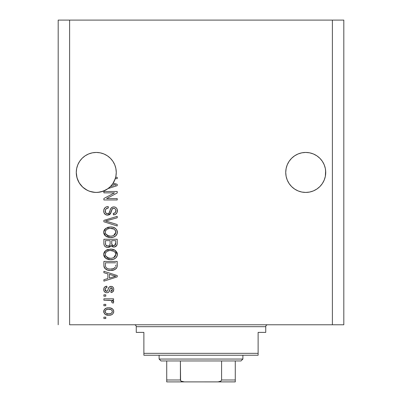 <?xml version="1.0" encoding="UTF-8"?>
<svg xmlns="http://www.w3.org/2000/svg" width="402" height="402" viewBox="0 0 402 402"><rect width="100%" height="100%" fill="white"/><g stroke="black" fill="none" stroke-linecap="round" stroke-linejoin="round"><path stroke-width="0.6" d="M110.414 158.308A19.994 19.994 0 0 0 103.922 153.966L107.374 155.81L103.922 153.966L100.168 152.825A19.994 19.994 0 0 0 100.178 152.83L96.269 152.443A19.994 19.994 0 0 0 96.259 152.443M77.802 164.775A19.994 19.994 0 0 0 77.792 164.795L79.646 161.328L82.129 158.298L79.646 161.328L82.129 158.298L85.159 155.81L82.129 158.298L85.159 155.81L88.616 153.966L85.159 155.81L88.616 153.966L92.37 152.825L88.616 153.966L92.37 152.825L96.269 152.443L100.168 152.825L96.269 152.443L100.168 152.825L103.922 153.966L107.374 155.81L110.404 158.298L112.892 161.328L114.741 164.785L115.876 168.538A19.994 19.994 0 0 0 115.876 168.528L114.741 164.785A19.994 19.994 0 0 0 114.736 164.775M88.616 153.966A19.994 19.994 0 0 0 82.124 158.308M92.37 152.825L96.269 152.443L100.168 152.825L103.922 153.966L107.374 155.81L110.404 158.298L112.892 161.328L114.741 164.785L115.876 168.538L116.263 172.438A19.994 19.994 0 0 1 115.665 177.282L117.213 177.282L117.213 178.669L115.268 178.669A19.994 19.994 0 0 1 113.223 183.036L117.213 184.312L117.213 185.659L108.053 188.588L103.224 191.181L97.867 192.367L95.118 192.397L89.741 191.337L87.209 190.262L82.706 187.131L79.224 182.89L77.028 177.87L76.274 172.438A19.994 19.994 0 0 1 96.269 152.443A19.994 19.994 0 0 1 116.263 172.438L115.876 176.337L114.741 180.086L112.892 183.543L110.404 186.573L107.374 189.061L103.922 190.91L100.168 192.045L96.269 192.432L92.37 192.045L88.616 190.91L85.159 189.061L82.129 186.573L79.646 183.543L77.797 180.086L76.656 176.337L76.274 172.438L76.656 168.538A19.994 19.994 0 0 0 76.656 168.538L77.797 164.785L76.656 168.538L77.797 164.785L79.646 161.328L77.797 164.785M305.741 152.443A19.994 19.994 0 0 0 305.721 152.443L309.63 152.825L313.384 153.966L316.841 155.81L313.384 153.966L309.63 152.825L305.731 152.443L309.63 152.825L305.731 152.443L309.63 152.825L313.384 153.966L316.841 155.81L313.384 153.966L316.841 155.81L319.881 158.308A19.994 19.994 0 0 0 313.384 153.966L316.841 155.81L319.871 158.298L322.354 161.328L324.203 164.785A19.994 19.994 0 0 0 324.198 164.775M287.264 164.775A19.994 19.994 0 0 0 287.254 164.795L289.108 161.328L291.596 158.298L289.108 161.328L291.596 158.298L294.626 155.81L291.596 158.298L294.626 155.81L298.078 153.966L301.832 152.825A19.994 19.994 0 0 0 301.817 152.83L298.078 153.966L294.626 155.81L298.078 153.966A19.994 19.994 0 0 0 291.586 158.308M319.871 158.298L322.354 161.328L324.203 164.785L325.344 168.538A19.994 19.994 0 0 0 325.339 168.528L324.203 164.785L325.344 168.538L325.726 172.438L325.63 170.478L325.344 176.337L324.203 180.086L322.354 183.543L319.871 186.573L316.841 189.061L313.384 190.91L309.63 192.045L305.731 192.432L301.832 192.045L298.078 190.91L294.626 189.061L291.596 186.573L289.108 183.543L287.259 180.086L286.123 176.337L285.737 172.438A19.994 19.994 0 0 1 305.731 152.443A19.994 19.994 0 0 1 325.726 172.438L325.344 176.337L324.203 180.086L322.354 183.543L319.871 186.573L316.841 189.061L313.384 190.91L309.63 192.045L305.731 192.432L301.832 192.045L298.078 190.91L294.626 189.061L291.596 186.573L289.108 183.543L287.259 180.086L286.123 176.337L285.737 172.438L286.123 168.538A19.994 19.994 0 0 0 286.123 168.538L287.259 164.785L286.123 168.538L287.259 164.785L289.108 161.328L287.259 164.785M285.832 170.478L286.123 168.538M116.168 174.398L116.263 172.619M69.611 324.776L332.389 324.776L332.389 20.1L69.611 20.1L69.611 324.776L69.611 20.1L58.184 20.1L58.184 324.776L58.184 20.1L332.389 20.1L332.389 324.776L343.816 324.776L343.816 20.1L343.816 324.776L69.611 324.776M298.078 153.966L294.626 155.81L298.078 153.966L301.832 152.825L305.731 152.443L301.832 152.825M103.887 192.865L114.495 192.865L103.887 192.865L103.887 191.478L117.213 191.478L117.213 192.955L106.59 198.578L117.213 198.578L117.213 199.96L103.887 199.96L103.887 198.477L114.495 192.865L103.887 198.477L103.887 199.96L117.213 199.96L117.213 198.578L106.59 198.578L117.213 192.955L117.213 191.478L103.887 191.478L103.887 192.865L103.887 191.478L117.213 191.478L117.213 192.955M107.595 215.196L105.324 214.502L103.932 212.583L103.776 210.11L104.952 207.759L106.46 206.834L108.213 206.538L108.384 207.924L106.128 208.839L105.319 210.497L105.691 212.819L107.304 213.799L109.068 213.135L110.811 208.512L112.364 207.146L113.736 206.884L115.203 207.151L116.424 207.995L117.173 209.276L117.143 212.336L115.696 214.206L113.404 214.849L113.233 213.462L115.153 212.728L115.831 210.799L115.575 209.432L115.007 208.703L113.339 208.291L112.017 209.176L110.259 214.005L109.515 214.678L107.595 215.196L110.776 213.14L112.349 208.708L113.706 208.271C115.143 208.452 115.856 209.296 115.831 210.799C115.766 212.452 114.902 213.341 113.233 213.462L113.404 214.849C115.937 214.653 117.263 213.286 117.389 210.754C117.299 208.377 116.083 207.085 113.736 206.884C111.645 207.115 110.424 208.311 110.073 210.482C109.942 212.286 109.103 213.397 107.555 213.809C106.017 213.618 105.254 212.718 105.269 211.115C105.394 209.166 106.435 208.1 108.384 207.924L108.213 206.538C105.389 206.708 103.887 208.191 103.711 210.995L103.711 210.995C103.786 213.547 105.078 214.949 107.595 215.196M107.545 221.577L117.213 224.542L117.213 225.984L103.887 221.783L103.887 220.351L117.213 216.366L117.213 217.794L105.445 220.994L117.213 224.542L117.213 225.984L117.213 224.542L105.445 220.994L117.213 217.794L117.213 216.366L103.887 220.351L103.887 221.783L103.887 220.351L117.213 216.366L117.213 217.794L107.54 220.462M103.711 232.245L104.249 230.014L104.927 229.075L107.977 227.281L110.374 226.964L112.821 227.21L115.59 228.497L117.052 230.446L117.243 233.451L115.952 235.667L113.515 237.1L109.902 237.507L106.837 236.808L105.304 235.803L104.234 234.461L103.711 232.245L105.751 236.17L110.535 237.527C114.414 237.627 116.696 235.868 117.389 232.255C116.675 228.567 114.339 226.808 110.374 226.964L105.801 228.316L103.721 231.954L103.721 232.532M103.721 254.692L103.842 253.255L104.927 251.235L107.404 249.627L111.605 249.18L115.093 250.285L117.052 252.607L117.349 255.014L116.791 256.727L115.952 257.823L113.515 259.255L109.902 259.667L106.837 258.968L105.304 257.963L104.234 256.622L103.711 254.406L105.751 258.325L110.535 259.682C114.414 259.782 116.696 258.029 117.389 254.411C116.675 250.727 114.339 248.964 110.374 249.124L105.806 250.471L103.721 254.114M103.887 272.727L107.867 273.888L103.887 272.727L103.887 271.285L117.213 275.541L117.213 276.888L103.887 281.149L103.887 279.712L107.867 278.546L107.867 273.888L107.867 278.546L103.887 279.712L103.887 281.149L117.213 276.888L117.213 275.541L103.887 271.285L103.887 272.727L103.887 271.285L117.213 275.541L117.213 276.888L103.887 281.149L103.887 279.712M105.791 318.54L103.887 318.54L103.887 317.158L105.791 317.158L105.791 318.54L105.791 317.158L103.887 317.158L103.887 318.54L103.887 317.158L105.791 317.158L105.791 318.54L103.887 318.54L105.791 318.54M108.831 315.253L105.389 314.495L103.816 312.414L104.148 309.852L106.143 308.213L108.294 307.816L110.48 307.967L112.796 309.148L113.65 310.661L113.65 312.389L112.811 313.882L111.384 314.836L108.831 315.253C111.62 315.369 113.258 314.128 113.751 311.53C113.248 308.897 111.575 307.661 108.731 307.811C105.897 307.666 104.224 308.907 103.711 311.53L103.711 311.53C104.239 314.193 105.942 315.434 108.831 315.253L109.269 315.243M105.791 305.731L103.887 305.731L103.887 304.349L105.791 304.349L105.791 305.731L105.791 304.349L103.887 304.349L103.887 305.731L103.887 304.349L105.791 304.349L105.791 305.731L103.887 305.731L105.791 305.731M110.887 300.44L103.887 300.193L103.887 298.807L113.58 298.807L113.58 300.193L112.032 300.193L113.711 301.515L113.233 303.133L111.846 302.616L111.997 301.455L111.505 300.721L108.912 300.193L110.892 300.44L112.022 301.676L111.846 302.616L113.233 303.133L113.751 301.827L112.032 300.193L113.58 300.193L113.58 298.807L103.887 298.807L103.887 300.193L103.887 298.807L113.58 298.807L113.58 300.193M105.791 296.209L103.887 296.209L103.887 294.827L105.791 294.827L105.791 296.209L105.791 294.827L103.887 294.827L103.887 296.209L103.887 294.827L105.791 294.827L105.791 296.209L103.887 296.209L105.791 296.209M106.837 292.746L105.254 292.38L104.007 291.033L103.756 288.842L104.55 287.159L106.826 286.169L107.002 287.556L105.605 288.149L105.098 289.566L105.58 290.953L106.6 291.365L107.535 290.978L108.62 287.993L109.645 286.706L111.57 286.395L113.057 287.244L113.6 288.264L113.716 290.003L112.63 292.013L110.982 292.576L110.811 291.189L111.972 290.671L112.369 289.465L112.138 288.319L111.183 287.726L110.314 288.284L108.952 291.897L107.997 292.566L106.837 292.746C108.595 292.596 109.59 291.586 109.821 289.721L110.379 288.169L111.183 287.726L112.369 289.465L110.811 291.189L110.982 292.576C112.796 292.319 113.721 291.264 113.751 289.415C113.726 287.551 112.806 286.525 110.987 286.345C109.243 286.681 108.254 287.812 108.017 289.741L107.48 291.048L106.6 291.365L105.098 289.566C105.153 288.365 105.786 287.691 107.002 287.556L106.826 286.169C104.852 286.42 103.811 287.52 103.711 289.475L103.711 289.47C103.786 291.505 104.827 292.596 106.837 292.746L106.837 292.746M103.887 265.345C104.43 268.968 106.676 270.657 110.625 270.415L107.309 269.953L104.641 268.204L103.907 265.943L103.887 261.416L117.213 261.416L117.168 266.245L116.55 268.134L114.319 269.802L110.625 270.415C113.459 270.636 115.575 269.591 116.967 267.295L117.213 261.416L103.887 261.416L103.887 265.345L103.887 261.416L117.213 261.416M103.887 243.361C103.907 245.939 105.208 247.28 107.801 247.396L105.49 246.818L104.354 245.697L103.892 243.763L103.887 239.255L117.213 239.255L117.178 244.089L116.389 245.999L115.233 246.783L113.449 247.024L111.912 246.461L111.068 245.562L109.731 246.984L107.801 247.396L111.068 245.562L113.861 247.049C116.083 246.848 117.203 245.627 117.213 243.391L117.213 239.255L103.887 239.255L103.887 243.361L103.887 239.255L117.213 239.255L117.213 243.391M343.816 20.1L332.389 20.1L343.816 20.1M103.736 311.073L103.816 310.656M103.962 310.223L104.138 309.862M104.686 309.148L105.354 308.6M107.007 307.967L107.847 307.847M110.394 307.952L112.113 308.595M111.158 308.148L111.59 308.314M112.128 308.6L112.781 309.133M113.248 309.716L113.731 311.093M113.575 310.399L113.726 311.073M113.746 311.309L113.746 311.751M113.726 311.982L113.655 312.374M113.65 312.394L113.505 312.831M113.65 312.389L112.826 313.867M112.806 313.892L112.158 314.434M110.555 315.083L109.696 315.213M107.947 315.218L108.384 315.243M106.213 314.877L105.847 314.731M104.701 313.957L105.776 314.701M103.917 312.736L103.816 312.419M103.816 312.409L103.736 311.997M103.721 311.756L103.721 311.309M109.329 309.213L108.736 309.193C110.661 309.032 111.872 309.796 112.369 311.495C111.902 313.238 110.691 314.027 108.736 313.867L110.716 313.585M106.399 313.434L108.736 313.867C106.816 314.032 105.6 313.264 105.098 311.565L105.897 313.108M106.369 309.64L107.525 309.284L105.867 309.977L105.098 311.565C105.565 309.821 106.781 309.027 108.736 309.193L107.188 309.349M107.168 309.354L107.525 309.284L107.168 309.354M111.701 312.992L112.369 311.495L111.992 310.379L112.238 310.821M111.992 310.379L111.284 309.746M111.575 309.952L110.841 309.525M111.073 309.63L108.133 309.213M110.535 313.64L111.535 313.133M111.098 313.414L112.168 312.374M106.364 309.646L105.937 309.922M113.153 300.776L113.585 301.229M113.233 303.133L111.846 302.616L111.997 301.455L111.846 302.616M111.314 300.601L110.892 300.44M103.887 300.193L109.409 300.209M103.897 288.234L104.017 287.922M104.158 287.661L104.344 287.395M104.55 287.159L104.932 286.842M104.952 286.832L105.269 286.641M105.6 286.49L106.208 286.289M106.826 286.169L107.002 287.556L105.62 288.133M105.138 289.098L105.143 290.103M106.163 291.304L107.389 291.123M107.58 290.902L107.912 290.083M107.912 290.078L108.012 289.741M108.193 289.174L108.344 288.711M108.359 288.671L108.585 288.078M108.897 287.45L109.645 286.706L110.992 286.345M109.987 286.531L110.46 286.39M112.133 286.561L112.635 286.847M113.716 289.998L113.741 289.711M113.59 290.591L113.374 291.118M113.057 291.606L111.57 292.47M110.982 292.576L110.811 291.189L111.444 291.033M111.972 290.671L112.279 290.118M112.294 290.078L112.354 289.169M112.258 288.611L112.138 288.319M111.475 287.767L110.314 288.284M110.259 288.41L110.032 289.043M109.977 289.204L110.379 288.169M109.651 290.279L109.344 291.148M109.243 291.39L109.113 291.656L109.243 291.39M109.007 291.827L108.525 292.294M108.133 292.51L107.842 292.616M105.394 292.45L104.535 291.827M104.947 292.189L104.224 291.435M104.143 291.309L104.012 291.038M103.892 290.721L103.756 290.108M105.61 286.485L104.962 286.827M103.711 289.475L103.721 289.792M109.957 289.269L110.103 288.817M106.6 291.365L105.631 291.008M105.208 290.35L105.123 289.963M113.671 276.797L115.826 276.214L113.304 275.596L115.826 276.214L115.037 276.41M109.424 274.34L113.304 275.596L109.424 274.34L109.424 278.089L109.424 274.34M115.826 276.214L109.424 278.089L115.826 276.214M117.168 266.24L117.213 265.174M117.158 266.36L117.098 266.772M116.55 268.134L115.937 268.827M115.153 269.39L113.113 270.174M112.52 270.285L111.595 270.385M109.917 270.4L109.46 270.37M108.947 270.315L109.424 270.365M107.289 269.948L106.862 269.787M104.631 268.194L104.445 267.893M104.339 267.692L104.138 267.174M104.123 267.129L103.982 266.526M103.967 266.456L103.892 265.642M106.605 269.682L108.233 270.199M115.61 266.099L115.655 265.139M115.027 267.596L115.394 267.023C114.238 268.551 112.655 269.219 110.64 269.033L113.329 268.677L115.027 267.596L112.997 268.777M108.58 268.843L109.093 268.933M107.148 268.4L107.384 268.501C105.972 267.873 105.324 266.767 105.445 265.179L105.445 262.802L115.655 262.802L105.445 262.802L105.445 265.179M105.55 266.385L105.701 266.933M105.816 267.204L106.691 268.149M106.208 267.752L106.485 268.003M106.55 268.049L108.173 268.752M106.309 250.144L106.847 249.863M107.455 249.607L107.977 249.441M111.635 249.185L112.801 249.361M115.143 250.32L117.379 254.717M117.243 255.607L117.057 256.169M116.404 257.32L115.962 257.818M115.143 258.476L114.841 258.662M113.52 259.255L113.103 259.38M112.942 259.421L112.344 259.541M111.736 259.627L111.158 259.667M109.907 259.667L110.535 259.682M109.249 259.617L108.037 259.39M107.228 259.129L106.505 258.803M104.927 257.592L104.239 256.632M104.224 256.597L103.842 255.566M103.832 255.521L103.756 255.099M103.751 253.727L103.832 253.285M103.842 253.24L104.244 252.18M104.259 252.154L104.917 251.245M103.842 253.255L103.741 253.828M116.284 257.466L116.791 256.727M117.379 254.104L117.354 253.798M117.243 253.19L117.052 252.607M115.193 256.421L115.831 254.426L115.088 252.22L114.022 251.285L110.354 250.511C113.429 250.295 115.253 251.602 115.831 254.426L113.59 257.722L114.892 256.798M114.877 256.818L113.59 257.722L111.349 258.27M105.736 256.159L107.485 257.727L110.575 258.3C107.595 258.451 105.826 257.149 105.269 254.396L105.736 256.159L108.786 258.139M108.223 258.004L107.686 257.813M106.957 251.376L105.716 252.682L105.269 254.396C105.791 251.717 107.485 250.421 110.354 250.511L108.912 250.627M106.937 251.391L109.46 250.552L107.47 251.084M105.379 255.305L105.525 255.737M106.259 251.964L106.033 252.225M105.716 252.682L105.384 253.496M117.208 243.758L117.067 244.758M116.952 245.114L116.816 245.411M116.796 245.446L114.56 246.984M113.088 246.969L112.299 246.692M112.258 246.672L111.942 246.481M111.595 246.205L111.228 245.793M110.831 246.014L109.756 246.969M109.178 247.205L108.806 247.3M106.992 247.336L106.218 247.15M106.093 247.104L104.847 246.331M105.48 246.813L104.359 245.702M103.922 244.16L103.892 243.768M110.118 243.195L110.113 243.456L110.118 243.195C110.233 244.924 109.455 245.858 107.786 246.009C109.455 245.858 110.233 244.924 110.118 243.195L110.118 240.642L110.118 243.195M110.078 243.984L110.113 243.456M106.324 245.637L107.786 246.009L105.786 245.084M115.615 243.898L115.655 242.908C115.866 244.562 115.198 245.481 113.645 245.662L115.037 245.225L115.585 244.145M113.042 245.602L113.645 245.662L111.801 244.451L111.676 240.642L115.655 240.642L115.655 242.908L115.655 240.642L111.676 240.642L111.801 244.451L112.957 245.582M114.57 245.501L115.655 242.908M112.063 244.974L112.495 245.391M105.445 240.642L110.118 240.642L105.445 240.642L105.61 244.733L105.445 240.642M105.952 245.305L106.791 245.858L108.314 245.969L109.279 245.577L109.992 244.501M105.495 244.245L105.61 244.733M111.676 243.089L111.696 243.773M111.801 244.451L111.912 244.728M112.5 245.391L113.344 245.647M113.645 245.662L114.138 245.622M107.455 227.452L107.962 227.286M111.635 227.024L112.826 227.21M115.148 228.165L116.781 229.894M117.243 231.039L117.379 231.944M117.389 232.255L117.379 232.557M117.243 233.451L117.057 234.019M116.791 234.567L116.284 235.311M116.404 235.16L115.962 235.662M115.565 236.009L114.841 236.502M114.193 236.838L113.103 237.22M112.917 237.265L112.349 237.381M111.736 237.466L111.158 237.512M109.243 237.456L108.048 237.235M107.228 236.974L106.505 236.642M104.927 235.436L104.239 234.472M104.224 234.441L103.842 233.406M103.832 233.366L103.756 232.924M103.751 231.572L103.832 231.125M103.842 231.095L104.244 230.024M104.259 229.994L104.932 229.07M115.59 228.497L115.093 228.13M115.193 234.265L115.831 232.266L115.088 230.06L114.022 229.13L110.354 228.351C113.429 228.135 115.253 229.441 115.831 232.266L113.59 235.562L114.892 234.642M114.877 234.657L113.59 235.562L111.349 236.11M105.736 234.004L107.485 235.567L110.575 236.14C107.595 236.296 105.826 234.989 105.269 232.235L105.736 234.004L108.786 235.984M108.223 235.843L107.686 235.657M106.957 229.22L105.716 230.522L105.269 232.235C105.791 229.557 107.485 228.266 110.354 228.351L108.912 228.467M106.937 229.23L109.46 228.391L107.47 228.924M115.791 232.798L115.801 231.793M105.379 233.15L105.525 233.577M106.259 229.808L106.033 230.065M103.887 221.783L117.213 225.984L103.887 221.783M106.646 220.698L107.545 220.457M103.776 210.095L103.997 209.241M104.932 207.779L105.49 207.316M106.485 206.824L106.877 206.708M108.213 206.538L108.384 207.924L108.078 207.96L108.384 207.924M108.073 207.96L107.771 208.01M107.168 208.171L106.128 208.839M106.585 208.452L106.138 208.824M105.756 209.321L105.485 209.874M105.475 209.894L105.299 211.608M105.314 211.728L105.47 212.377M107.304 213.799L107.836 213.794M108.123 213.743L108.972 213.241M109.208 212.939L109.369 212.653M110.073 210.482L109.58 212.12M110.65 208.824L110.806 208.512M111.223 207.945L112.369 207.141M112.6 207.055L113.384 206.899M114.108 206.899L113.736 206.884M114.469 206.945L114.851 207.03M115.203 207.151L115.942 207.563M115.585 207.331L115.982 207.593M116.871 208.598L117.118 209.12M117.173 209.271L117.339 210.01M117.389 210.754L117.374 210.382M117.143 212.336L116.761 213.14M115.701 214.201L115.067 214.527M114.585 214.683L114.238 214.763M113.404 214.849L113.233 213.462L113.957 213.351M115.52 212.226L115.796 211.326M115.801 211.301L115.806 210.336M115.726 209.874L115.615 209.527M113.701 208.271L113.002 208.357M112.645 208.497L112.349 208.708M112.012 209.176L111.897 209.437M111.349 211.296L111.163 211.99M110.987 212.573L110.892 212.849M110.776 213.14L110.545 213.588M110.439 213.758L109.937 214.351M109.902 214.377L109.53 214.668M106.781 215.12L104.766 214.025M104.706 213.959L104.123 213.085M103.832 212.206L103.766 211.844M106.46 206.834L105.992 207.03M104.485 208.296L104.208 208.754M111.163 211.995L111.465 210.824M111.545 210.502L111.635 210.181M113.495 213.437L113.233 213.462M117.334 211.552L117.374 211.156M110.274 209.809L110.173 210.14M117.213 198.578L117.213 199.96L103.887 199.96L103.887 198.477M117.213 184.312L117.213 185.659L117.213 184.312L113.223 183.036A19.994 19.994 0 0 1 112.505 184.111L115.826 184.985L115.037 185.181M113.671 185.568L110.429 186.553A19.994 19.994 0 0 1 108.053 188.588L117.213 185.659M114.555 184.719L112.505 184.111A19.994 19.994 0 0 1 110.429 186.553L113.088 185.744M117.213 177.282L115.665 177.282A19.994 19.994 0 0 1 115.268 178.669L117.213 178.669L117.213 177.282L117.213 178.669M106.957 313.645L109.042 313.861M112.279 312.093L112.344 311.198M105.455 310.424L105.183 310.967M105.118 311.264L105.118 311.867M105.193 312.153L105.314 312.429M109.399 268.968L110.228 269.023M110.64 269.033L111.324 269.018M113.329 268.677L113.952 268.415M114.188 268.285L114.53 268.059M115.791 254.948L115.801 253.948M115.716 253.481L115.565 253.034M115.359 252.607L115.088 252.22M111.299 250.541L109.46 250.552M105.269 254.396L105.299 254.853M109.656 258.26L110.962 258.29M105.445 243.391L105.475 244.069M105.681 244.888L106.198 245.547M115.716 231.326L115.565 230.874M115.359 230.452L115.088 230.06M111.299 228.386L109.46 228.391M105.716 230.522L105.379 231.351M105.269 232.235L105.299 232.698M109.656 236.105L110.962 236.135M114.997 185.191L115.826 184.985L115.188 184.865M108.053 188.588L110.404 186.573L112.892 183.543L115.268 178.669A19.994 19.994 0 0 1 76.274 172.438L76.37 174.398M325.344 168.538L325.63 170.478M115.876 168.538L116.168 170.478M103.922 153.966L107.374 155.81M76.37 170.478L76.656 168.538M76.656 176.337A19.994 19.994 0 0 0 76.661 176.347L77.792 180.081A19.994 19.994 0 0 0 77.802 180.101M82.129 186.573L82.124 186.568A19.994 19.994 0 0 0 87.189 190.252M87.229 190.272A19.994 19.994 0 0 0 88.616 190.91L89.676 191.312M87.118 190.216L85.159 189.061L87.118 190.216M100.168 192.045L100.153 192.05A19.994 19.994 0 0 0 100.183 192.045L100.555 191.965M100.661 191.94L105.681 190.076L103.912 190.915M105.791 190.02L107.952 188.664M115.374 178.327L115.876 176.347A19.994 19.994 0 0 0 115.876 176.337L115.876 176.347M116.263 172.438A19.994 19.994 0 0 1 115.268 178.669M89.797 191.357L92.349 192.045M291.586 186.568A19.994 19.994 0 0 0 298.078 190.91L294.626 189.061L298.078 190.91L294.626 189.061L298.078 190.91L301.832 192.045A19.994 19.994 0 0 0 301.822 192.045M309.646 192.045L313.384 190.91L316.841 189.061L313.384 190.91L316.841 189.061L319.871 186.573L322.354 183.543L324.203 180.086L325.344 176.337A19.994 19.994 0 0 1 325.339 176.347M325.63 174.398L325.726 172.438A19.994 19.994 0 0 1 305.731 192.432A19.994 19.994 0 0 1 285.737 172.438L285.832 174.398M286.123 176.347A19.994 19.994 0 0 1 286.123 176.337L287.259 180.086A19.994 19.994 0 0 1 287.254 180.081M313.384 190.91A19.994 19.994 0 0 0 319.881 186.563M105.681 190.076L103.922 190.91A19.994 19.994 0 0 0 110.414 186.563M134.353 324.776A1.904 1.904 0 0 1 136.258 326.68L136.258 332.389L143.876 332.389L143.876 353.338L258.124 353.338L258.124 332.389L265.742 332.389L265.742 326.68A1.904 1.904 0 0 1 267.647 324.776A1.904 1.904 0 0 0 265.742 326.68L136.258 326.68A1.904 1.904 0 0 0 134.353 324.776M265.26 332.389L258.124 332.389L258.124 355.242L143.876 355.242L258.124 355.242L258.124 353.338L143.876 353.338L143.876 332.389L136.258 332.389L136.258 326.68L265.742 326.68L265.742 332.389L265.26 332.389L265.742 332.389M143.876 353.338L143.876 355.242L143.876 353.338M235.276 380.342L235.276 379.996L221.597 379.996L221.597 360.956L240.989 360.956L242.893 359.051L159.107 359.051L161.011 360.956L221.597 360.956L161.011 360.956L159.107 359.051L242.893 359.051L242.893 355.242L242.893 359.051L240.989 360.956L221.597 360.956L221.597 379.996L221.02 381.016L219.944 381.563L217.603 381.9L184.397 381.9L181.151 381.136M159.107 355.242L159.107 359.051L159.107 355.242M235.276 379.996L235.276 360.956L235.276 381.88L235.276 379.996L221.597 379.996L221.02 381.016L218.201 381.88L166.724 381.9L184.397 381.9L182.041 381.558L180.98 381.011L180.403 379.996L180.403 360.956L180.573 380.568M180.463 380.342L180.403 379.996L166.724 379.996L166.724 381.9M166.724 380.568L166.724 360.956L166.724 379.996L180.403 379.996M235.276 381.9L217.603 381.9L235.276 381.88"/></g></svg>
